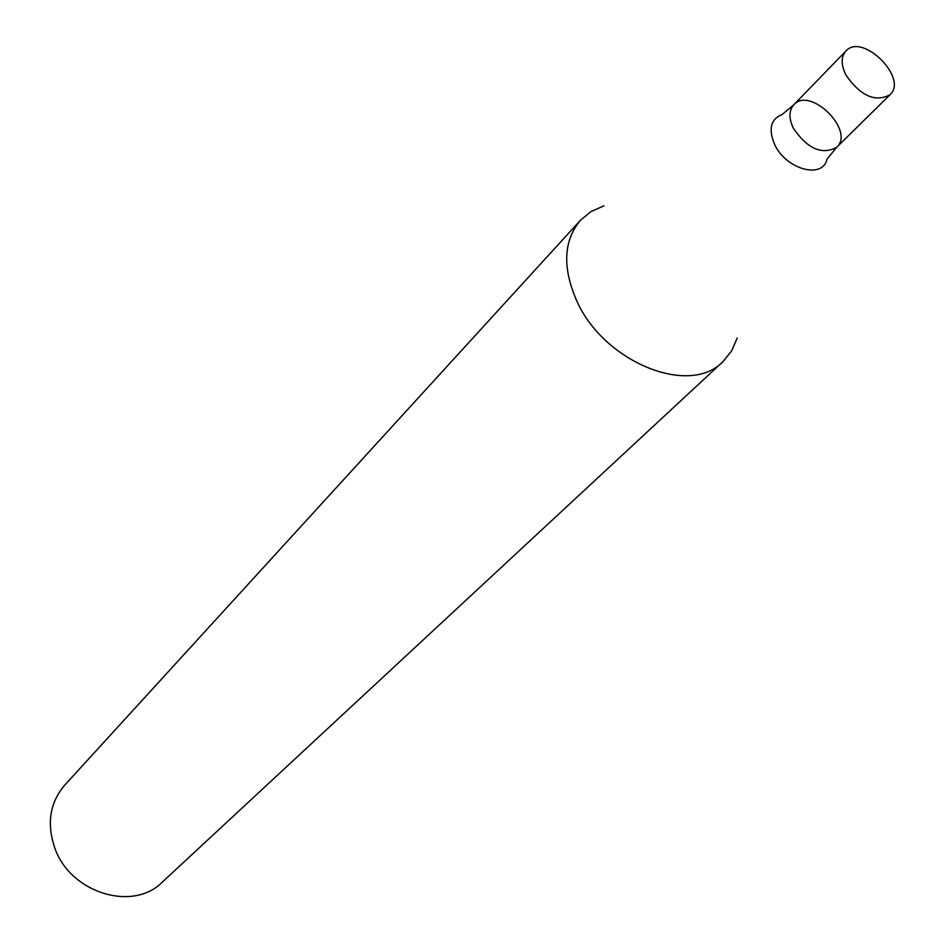 <?xml version="1.0" encoding="UTF-8"?>
<svg xmlns="http://www.w3.org/2000/svg" width="944" height="944" viewBox="0 0 944 944"><rect width="100%" height="100%" fill="white"/><g stroke="black" fill="none" stroke-linecap="round" stroke-linejoin="round"><path stroke-width="1.42" d="M737.217 337.976L731.635 350.944L722.998 361.599L162.321 882.097C132.667 912.388 69.537 892.623 54.551 847.299C46.598 823.215 49.973 802.53 64.652 785.231L580.466 220.247L591.05 211.527L603.971 205.827M722.998 361.599C689.356 397.141 602.827 361.8 576.265 299.755C562.258 266.881 563.651 240.378 580.466 220.247M793.349 128.195C788.712 118.283 788.865 110.483 793.786 104.784C810.212 85.928 855.406 130.744 836.679 147.323C821.905 155.217 807.462 148.833 793.349 128.195C788.712 118.283 788.865 110.483 793.786 104.784L782.128 114.531C770.623 119.121 768.168 129.163 774.741 144.656C786.163 169.59 822.897 179.466 827.038 159.064L836.679 147.323C821.905 155.217 807.462 148.833 793.349 128.195M845.765 74.777C840.927 64.664 840.962 56.758 845.883 51.059C862.25 32.19 908.706 78.258 889.968 94.789C875.112 102.577 860.373 95.91 845.765 74.777M845.883 51.059L793.786 104.784M889.968 94.789L836.679 147.323"/></g></svg>
